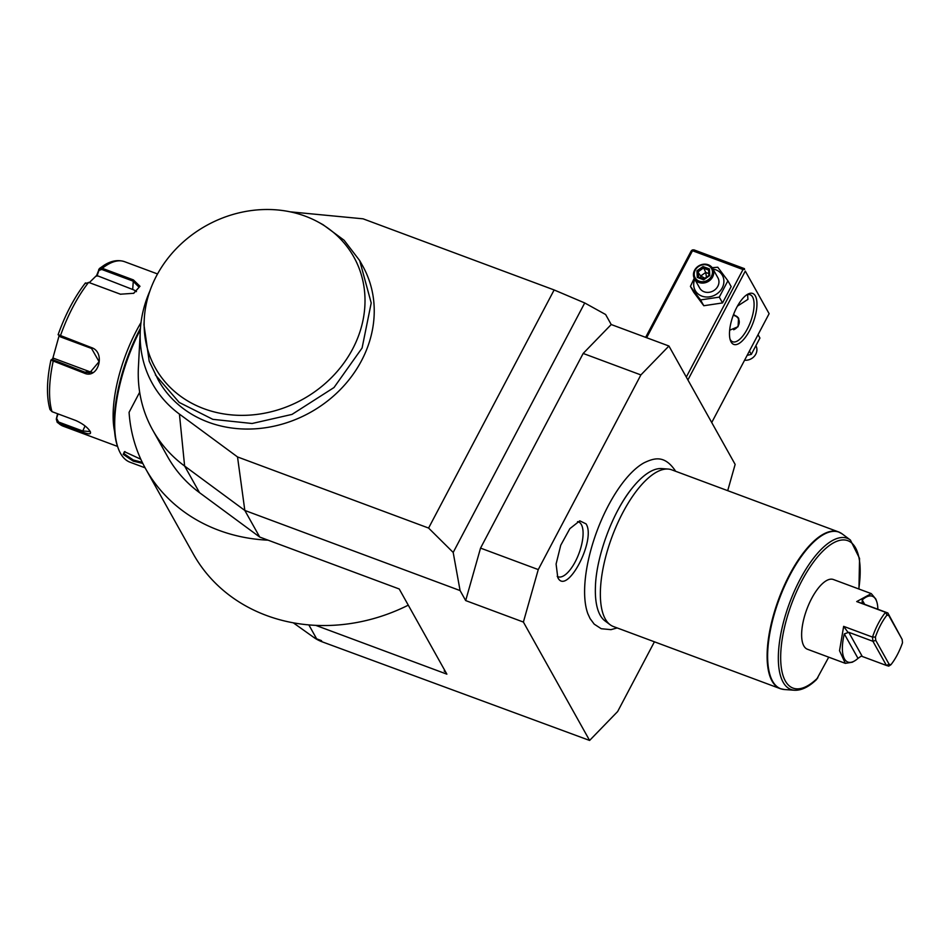 <?xml version="1.0" encoding="UTF-8"?>
<svg xmlns="http://www.w3.org/2000/svg" width="950" height="950" viewBox="0 0 950 950"><rect width="100%" height="100%" fill="white"/><g stroke="black" fill="none" stroke-linecap="round" stroke-linejoin="round"><path stroke-width="1.43" d="M727.902 280.784L731.156 286.591L722.534 302.931L703.796 305.734L693.678 292.196L690.424 286.389L700.542 299.927L719.281 297.124L727.902 280.784L717.784 267.235L712.179 267.686M694.236 278.255L690.424 286.389M646.641 337.713L692.502 250.741L742.995 269.539L686.304 377.067M692.502 250.741L692.312 249.957L691.196 250.954L645.644 337.345M465.678 600.578L523.391 622.06L538.258 569.584L640.882 374.929L583.169 353.447L480.546 548.102L465.678 600.578L460.085 590.567L453.186 552.449L584.725 302.955L605.625 314.521L611.218 324.532L668.931 346.014L735.146 464.407L727.712 490.663M583.169 353.447L611.218 324.532M453.186 552.449L428.593 528.058L554.135 289.952L584.725 302.955M554.135 289.952L363.066 218.821L290.178 211.826M428.593 528.058L237.524 456.938L244.827 510.447L460.085 590.567M149.946 290.866A123.916 108.276 -29.2 0 0 140.291 330.6A123.916 108.276 -29.2 0 0 179.431 414.105L237.524 456.938M144.257 319.343A113.691 99.334 -29.2 0 0 151.751 360.727A113.691 99.334 -29.2 0 0 281.093 408.868A113.691 99.334 -29.2 0 0 363.114 319.723A113.691 99.334 -29.2 0 0 318.191 222.051A113.691 99.334 -29.2 0 0 206.079 225.732A113.691 99.334 -29.2 0 0 144.257 319.343L143.972 324.864L149.197 361.238L158.365 380.214A117.052 102.279 -29.2 0 0 294.999 419.734A117.052 102.279 -29.2 0 0 362.686 265.941A117.052 102.279 -29.2 0 0 361.154 263.304M140.291 330.6L138.403 367.448A146.312 127.846 -29.2 0 0 152.677 429.994A146.312 127.846 -29.2 0 0 184.621 466.046L244.827 510.447L259.718 537.059L268.114 540.182A171.392 149.768 150.8 0 1 145.671 468.849A171.392 149.768 150.8 0 1 129.081 412.324L139.674 392.219M145.671 468.849L193.313 554.016A171.392 149.768 150.8 0 0 315.756 625.361L446.868 674.156L399.226 588.988L268.114 540.182M308.845 624.898L316.647 638.839L321.397 640.609L322.038 641.773L589.606 740.442L617.654 711.526L654.419 641.808M523.391 622.06L589.606 740.442M480.546 548.102L538.258 569.584M640.882 374.929L668.931 346.014M675.509 471.224L675.011 470.309C664.383 455.038 654.479 457.864 644.148 462.757A88.362 34.497 110.4 0 0 596.933 531.192A88.362 34.497 110.4 0 0 587.908 613.854L590.092 618.592L594.201 624.138L601.231 628.722L610.981 629.648L617.168 627.938M557.769 577.493L556.094 564.027L560.737 545.253L569.857 528.651L579.785 520.837L586.043 523.866C596.588 539.636 566.639 596.446 557.769 577.493L558.362 578.408M322.038 641.773A41.8 36.528 -29.2 0 1 313.346 637.082L293.277 622.808M316.647 638.839L313.346 637.082M315.756 625.361A171.392 149.768 -29.2 0 0 408.274 605.162M445.312 671.389A4.18 1.211 27.8 0 1 444.184 671.044L445.681 672.042M152.677 429.994L167.568 456.606A146.312 127.846 -29.2 0 0 199.512 492.658L259.718 537.059M145.113 467.827L130.079 462.234A98.242 38.356 -69.6 0 1 118.061 447.866A98.242 38.356 -69.6 0 1 140.339 329.781M142.785 463.398L133.285 461.166L123.203 454.338L124.438 451.666L140.814 459.242M118.061 447.866L117.574 446.476A96.983 37.869 -69.6 0 1 140.244 328.605A96.983 37.869 -69.6 0 1 140.446 328.213M89.312 282.613L96.639 275.441L99.382 268.553L102.279 268.316L133.38 279.894L139.982 286.283L133.772 293.289L120.413 294.203L88.623 282.387A87.792 34.271 110.4 0 0 60.349 336.015L60.444 336.882L58.176 334.637L91.461 347.593C106.044 352.236 98.384 379.632 84.229 373.136L50.908 360.121C46.681 380.226 46.36 396.696 49.97 409.545L52.001 411.659L75.893 420.553C82.911 423.771 87.661 427.417 90.179 431.466C91.568 434.399 88.944 434.577 82.306 432.012L57.238 422.394L56.299 419.14L58.045 413.903M90.179 431.466L90.511 432.167M90.262 431.609L82.448 430.908L58.556 422.014L56.881 418.855M114.582 431.431A87.792 34.271 -69.6 0 1 141.016 322.525M120.65 294.274L88.766 282.435M85.132 283.504L88.944 282.483M60.444 336.882L91.556 348.46L99.073 361.665L89.728 372.768L84.835 372.174L52.012 359.421L53.651 358.269L89.407 371.581A12.54 11.305 82.6 0 0 91.984 372.186M58.971 336.181L52.678 358.815L50.991 359.991L52.012 359.421M56.299 419.14L57.57 413.725M98.693 269.539L98.942 270.418L101.769 269.467L132.881 281.046L139.092 287.244L133.546 293.384M96.639 275.441L132.691 289.489A12.54 7.671 -178.7 0 1 136.468 291.626M52.678 358.815L53.651 358.269M96.936 276.177L98.942 270.418M142.274 462.353L133.297 460.002L124.296 453.898L124.117 452.295L124.996 451.582M782.206 689.189A83.612 32.644 -69.6 0 1 780.199 688.631A83.612 32.644 -69.6 0 1 772.053 681.055A83.612 32.644 -69.6 0 1 783.821 586.53A83.612 32.644 -69.6 0 1 838.541 531.917L671.781 469.846A83.612 32.644 110.4 0 0 668.111 469.051A83.612 32.644 110.4 0 0 622.761 512.715A83.612 32.644 110.4 0 0 605.293 618.984A83.612 32.644 110.4 0 0 610.161 624.756L604.936 620.861A81.771 31.92 -69.6 0 1 600.186 615.208A81.771 31.92 -69.6 0 1 595.424 586.898C596.149 556.51 612.893 511.527 632.213 488.051A81.771 31.92 -69.6 0 1 661.627 468.588A81.771 31.92 -69.6 0 1 664.727 469.193M617.274 511.29A81.771 31.92 -69.6 0 1 632.213 488.051M610.161 624.756A83.612 32.644 110.4 0 0 613.451 626.549L780.199 688.631L784.356 689.522A83.541 32.621 110.4 0 1 779.273 599.07A83.541 32.621 110.4 0 1 842.27 533.959L838.541 531.917A83.612 32.644 -69.6 0 1 840.418 532.796M842.27 533.959L850.404 540.039A80.667 31.492 -69.6 0 0 789.581 602.906A80.667 31.492 -69.6 0 0 794.485 690.246C801.408 690.543 808.771 686.981 816.549 679.535L828.721 657.174M854.466 660.986A35.114 13.716 110.4 0 0 857.992 658.374L844.312 633.911A35.114 13.716 110.4 0 0 854.466 660.986L852.316 662.209L845.322 663.349L807.453 649.254A37.204 14.523 -69.6 0 1 811.597 598.595A37.204 14.523 -69.6 0 1 833.411 579.524L871.281 593.619L875.829 599.058L876.648 601.386A35.114 13.716 110.4 0 0 862.22 599.937L862.161 602.585L863.016 603.725L856.71 601.576L871.281 593.619M902.156 639.433L887.858 612.988L885.566 612.322A37.204 14.523 110.4 0 0 878.322 623.438A37.204 14.523 110.4 0 0 872.504 637.094L875.413 637.034L875.758 640.359L889.093 664.216L890.91 664.739A35.114 13.716 110.4 0 0 902.5 642.758L902.156 639.433L888.82 615.588L887.003 615.054A35.114 13.716 110.4 0 0 875.413 637.034M845.322 663.349L839.527 650.726L843.648 626.359L872.504 637.094L872.931 641.297L886.445 665.463L889.093 664.216M887.003 615.054L885.566 612.322L856.71 601.576M857.992 658.374L861.282 656.106L886.445 665.463L888.749 666.128L890.91 664.739M844.312 633.911L848.766 632.308L872.931 641.297L875.758 640.359M847.958 632.284L843.648 626.359M863.016 603.725L887.858 612.988L888.82 615.588M877.847 609.259A35.114 13.716 110.4 0 0 876.648 601.386M557.211 576.317A29.26 11.424 110.4 0 0 576.721 558.79A29.26 11.424 110.4 0 0 581.364 524.566A29.26 11.424 110.4 0 0 577.541 521.669M155.396 374.894L179.206 402.432L212.848 419.342L252.094 423.498L292.018 414.402L333.996 387.541L362.093 347.997L371.213 302.967L359.706 260.621L344.09 240.231L323.059 224.699L318.191 222.051M687.907 379.941L745.299 271.094L769.12 313.678L711.728 422.524M755.345 295.925A27.17 10.604 -69.6 0 1 749.669 330.457A27.17 10.604 -69.6 0 1 731.084 341.929A27.17 10.604 -69.6 0 1 730.408 340.421A27.17 10.604 -69.6 0 1 733.269 315.222A27.17 10.604 -69.6 0 1 747.579 294.298A27.17 10.604 -69.6 0 1 755.345 295.925M745.299 271.094L769.12 313.678M742.995 269.539L744.622 269.432M744.432 268.648L693.928 249.85L692.312 249.957M747.602 294.642L747.935 299.369L737.449 306.126M746.474 295.011A25.08 9.797 -69.6 0 1 750.156 294.749A25.08 9.797 -69.6 0 1 752.602 297.017A25.08 9.797 -69.6 0 1 749.075 325.375A25.08 9.797 -69.6 0 1 732.664 341.762A25.08 9.797 -69.6 0 1 730.217 339.494A25.08 9.797 -69.6 0 1 730.039 339.162M733.566 314.45L738.554 318.143L738.067 326.705L729.659 330.208M733.293 315.162A8.776 7.671 150.8 0 1 735.158 315.602A8.776 7.671 150.8 0 1 738.732 318.464M733.649 329.745A8.36 7.303 -29.2 0 0 739.231 322.608A8.36 7.303 -29.2 0 0 734.873 315.78A8.36 7.303 -29.2 0 0 733.222 315.364M747.151 355.348L751.307 354.386L759.929 338.046L758.053 334.673M751.307 354.386L749.431 351.025M744.574 360.216A10.45 9.132 -29.2 0 0 754.561 356.001A10.45 9.132 -29.2 0 0 756.129 346.168M722.534 302.931L719.281 297.124M703.796 305.734L700.542 299.927M694.771 279.264A15.544 13.585 -29.2 0 0 701.86 296.103A15.544 13.585 -29.2 0 0 722.214 287.933A15.544 13.585 -29.2 0 0 715.742 269.776A15.544 13.585 -29.2 0 0 713.023 269.064M694.474 278.73L699.687 288.04A10.45 9.132 -29.2 0 0 704.14 291.781A10.45 9.132 -29.2 0 0 715.896 288.907A10.45 9.132 -29.2 0 0 717.927 277.839L712.714 268.517A10.45 9.132 150.8 0 1 710.695 279.585A10.45 9.132 150.8 0 1 698.927 282.471A10.45 9.132 -29.2 0 1 694.474 278.73A10.45 9.132 -29.2 0 1 696.492 267.663A10.45 9.132 -29.2 0 1 708.261 264.777A10.45 9.132 150.8 0 1 712.714 268.517M707.548 265.216A9.405 8.217 150.8 0 1 711.467 276.201A9.405 8.217 150.8 0 1 699.153 281.141A9.405 8.217 -29.2 0 1 695.234 270.156A9.405 8.217 -29.2 0 1 707.548 265.216M709.413 268.933L703.012 266.558L696.944 270.798L697.276 277.424L703.677 279.811L709.745 275.559L709.413 268.933L708.653 270.097L703.321 268.114L698.274 271.652L698.547 277.115M708.902 275.524L708.629 269.978L708.926 275.464L703.76 279.074L698.416 277.067L703.736 279.098M703.012 266.558L705.743 272.448L706.432 277.198M709.745 275.559L708.926 275.619M703.677 279.811L703.879 279.158M697.276 277.424L698.547 277.174M696.944 270.798L700.696 275.987L705.743 272.448L708.807 273.588M700.791 277.946L700.696 275.987L704.936 278.255M444.647 670.189L444.184 671.044M199.512 492.658L184.621 466.046L179.431 414.105M58.556 422.014L58.413 423.118A87.792 34.271 110.4 0 0 63.306 426.229L117.562 446.429M82.306 432.012L85.061 425.956M157.534 273.956L124.557 261.678A87.792 34.271 110.4 0 0 102.279 268.316L101.769 269.467M53.723 360.596L53.117 361.558A87.792 34.271 110.4 0 0 52.001 411.659M91.461 347.593L91.556 348.46M84.229 373.136L84.835 372.174L89.407 371.581M133.38 279.894L132.691 289.489M123.203 454.338L124.296 453.898M858.764 588.952A78.648 30.709 110.4 0 0 828.364 546.274A78.648 30.709 110.4 0 0 781.019 649.064A78.648 30.709 110.4 0 0 817.843 677.801M862.279 656.474L848.766 632.308M864.69 604.366L862.22 599.937M57.238 422.394L63.306 426.229M58.104 334.709C65.384 314.319 74.504 297.053 85.452 282.91M124.557 261.678C118.097 259.54 111.328 260.704 104.227 265.169L99.382 268.553M668.111 469.051L661.627 468.588M794.485 690.246L784.356 689.522M850.404 540.039L859.548 558.41L858.954 589.036M362.686 265.941L359.706 260.621"/></g></svg>
